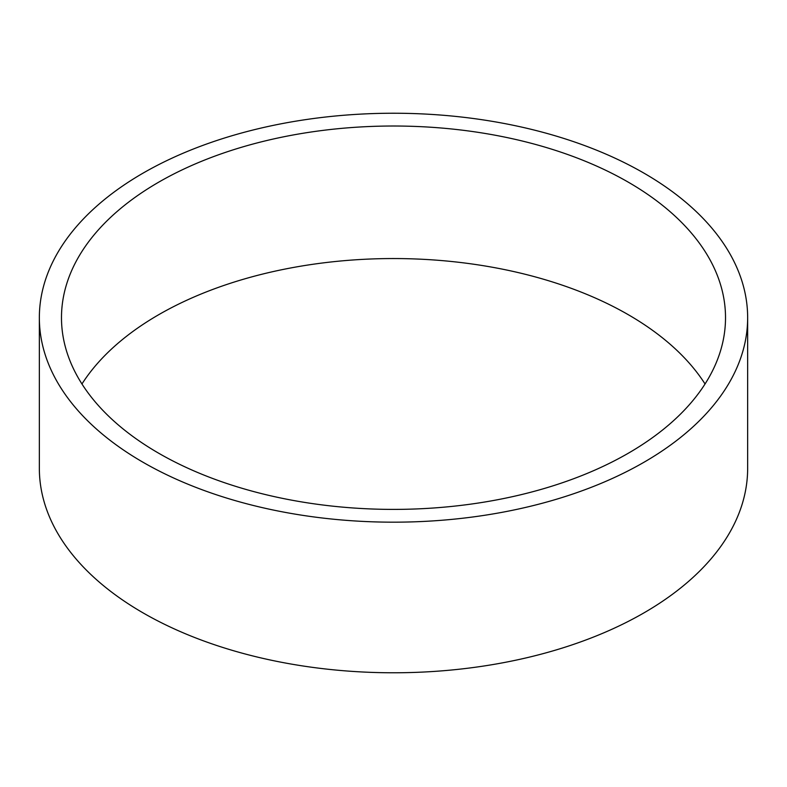 <?xml version="1.0" encoding="UTF-8"?>
<svg xmlns="http://www.w3.org/2000/svg" width="787" height="787" viewBox="0 0 787 787"><rect width="100%" height="100%" fill="white"/><g stroke="black" fill="none" stroke-linecap="round" stroke-linejoin="round"><path stroke-width="1.18" d="M747.65 317.702L747.65 468.314A354.15 204.463 180 0 1 393.5 672.777A354.15 204.463 180 0 1 39.35 468.314L39.35 317.702A354.15 204.463 180 0 1 257.969 128.802A354.15 204.463 180 0 1 643.923 173.12A354.15 204.463 180 0 1 747.65 317.702A354.15 204.463 180 0 1 393.5 522.174A354.15 204.463 180 0 1 39.35 317.702M628.272 182.161A332.016 191.684 180 0 1 725.516 317.702A332.016 191.684 180 0 1 393.5 509.396A332.016 191.684 180 0 1 61.484 317.702A332.016 191.684 180 0 1 266.439 140.607A332.016 191.684 180 0 1 628.272 182.161M81.956 383.967A332.016 191.684 180 0 1 628.272 314.692A332.016 191.684 180 0 1 705.044 383.967"/></g></svg>
